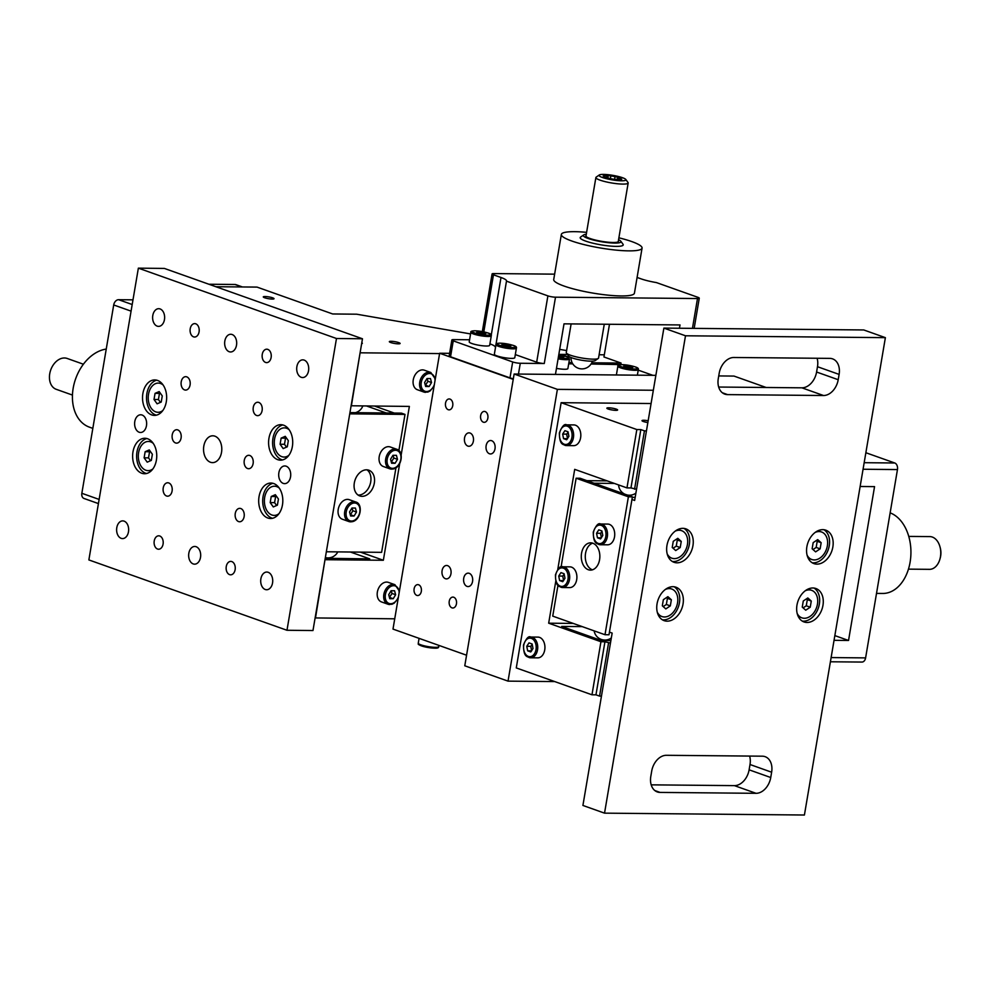 <?xml version="1.0" encoding="UTF-8"?>
<svg xmlns="http://www.w3.org/2000/svg" width="990" height="990" viewBox="0 0 990 990"><rect width="100%" height="100%" fill="white"/><g stroke="black" fill="none" stroke-linecap="round" stroke-linejoin="round"><path stroke-width="1.49" d="M558.669 355.41L564.015 356.796L558.434 356.796M558.088 358.825A10.37 1.732 9.6 0 0 569.51 359.011L567.889 368.552A10.37 1.732 -170.4 0 1 556.479 368.379M560.662 357.081L560.897 355.695M566.664 439.746L563.545 438.632L562.654 434.103L564.894 430.675L568.013 431.789L568.904 436.318L566.664 439.746M566.676 424.846L573.866 424.92A10.37 7.054 90.5 0 1 575.475 425.205A10.37 7.054 90.5 0 1 580.771 436.541A10.37 7.054 90.5 0 1 573.68 445.661L566.478 445.587A10.37 7.054 -89.5 0 0 573.581 436.479A10.37 7.054 -89.5 0 0 568.285 425.143A10.37 7.054 -89.5 0 0 566.676 424.846C564.51 423.522 562.072 426.195 559.375 432.865C559.474 445.809 563.508 444.3 566.478 445.587A10.37 7.054 -89.5 0 1 564.869 445.302M567.369 438.669L563.545 438.632M562.654 434.103L566.651 434.14L567.542 438.669M568.111 432.308L566.651 434.14M908.758 536.407L929.771 536.592A16.372 11.138 90.5 0 1 940.03 547.012A16.372 11.138 90.5 0 1 940.5 549.289A16.372 11.138 90.5 0 1 939.918 559.115A16.372 11.138 90.5 0 1 929.474 569.337L908.449 569.139M939.918 559.115L940.203 558.113A13.637 9.281 -89.5 0 0 940.302 548.027L940.03 547.012M554.722 681.578L508.031 681.132L557.382 389.367L653.338 390.258M555.786 581.142L548.67 623.193L600.942 641.743L591.971 694.794L516.273 667.928L561.132 402.683L651.086 403.524M766.161 387.486L733.998 376.076L718.74 375.928M655.863 375.346L514.132 374.022L464.78 665.787L508.031 681.132M557.382 389.367L514.132 374.022M568.693 363.813L572.777 363.85M591.042 364.023L622.722 364.642M638.228 370.136L652.818 375.309M834.038 640.332L848.541 640.468L874.554 486.622L860.137 486.486M848.541 640.468L834.842 635.605M863.057 469.248L897.46 469.569L865.607 657.892L831.117 657.57M897.46 469.569A5.457 3.713 -89.5 0 0 894.75 462.986L865.866 452.727M830.4 661.778L861.956 662.062A5.457 3.713 -89.5 0 0 865.607 657.892M876.521 593.406L882.696 593.456A40.924 27.856 -89.5 0 0 908.152 570.091A40.924 27.856 -89.5 0 0 904.674 526.457A40.924 27.856 -89.5 0 0 890.134 512.87M610.88 640.592L601.338 640.505L561.689 626.435L582.219 626.62M548.67 623.193L573.235 623.428M600.942 641.743L604.939 641.78L595.968 694.832L591.971 694.794M610.446 643.079L604.939 641.78M561.132 402.683L636.83 429.549L640.827 429.586L630.964 487.934L636.545 489.233M636.83 429.549L626.967 487.897L630.964 487.934M626.967 487.897L574.695 469.359L557.778 569.361M537.978 637.115A10.37 7.054 90.5 0 1 539.587 637.399A10.37 7.054 90.5 0 1 544.884 648.735A10.37 7.054 90.5 0 1 537.78 657.855L530.591 657.781A10.37 7.054 -89.5 0 0 537.681 648.673A10.37 7.054 -89.5 0 0 532.385 637.337A10.37 7.054 -89.5 0 0 530.788 637.053L537.978 637.115M646.445 430.885L644.441 430.86L634.565 489.221M644.441 430.86L640.827 429.586M608.541 643.054L599.569 696.106L595.968 694.832M647.856 422.544A5.457 0.916 -170.4 0 1 643.389 421.517A5.457 0.916 -170.4 0 1 642.003 420.639A5.457 0.916 -170.4 0 1 648.165 420.762M608.244 409.043A5.457 0.916 -170.4 0 1 606.858 408.165A5.457 0.916 -170.4 0 1 610.372 407.905A5.457 0.916 -170.4 0 1 616.238 409.118A5.457 0.916 -170.4 0 1 617.624 409.984A5.457 0.916 -170.4 0 1 614.097 410.256A5.457 0.916 -170.4 0 1 608.244 409.043M599.569 696.106L601.45 696.131M532.224 644.515L530.764 646.334L531.655 650.876M526.767 646.297L528.994 642.881L532.125 643.983L533.004 648.512L530.776 651.94L527.658 650.838L526.767 646.297L530.764 646.334M531.469 650.863L527.658 650.838M629.479 367.686L629.714 366.3L632.833 367.401L631.397 367.933L623.712 366.238L629.714 366.3M625.148 365.718L624.987 366.696M429.115 386.521L425.65 386.484L424.599 382.486L426.999 378.526L430.464 378.551L431.529 382.548L429.115 386.521L425.514 385.234L427.928 381.274L426.999 378.526M434.09 386.112L430.093 390.963L427.804 392.077L423.868 392.04L417.384 389.726A10.37 7.4 -70.5 0 1 413.511 378.675A10.37 7.4 -70.5 0 1 422.557 369.876A10.37 7.4 -70.5 0 1 424.326 370.186L430.811 372.488A10.37 7.4 109.5 0 0 429.041 372.178A10.37 7.4 109.5 0 0 419.735 382.19A10.37 7.4 109.5 0 0 423.868 392.04A10.37 7.4 109.5 0 0 425.638 392.337M427.928 381.274L431.529 382.548M504.925 345.881L501.806 344.78L503.242 344.248L510.927 345.943L504.925 345.881M516.409 348.146L514.788 357.699A10.37 1.732 -170.4 0 1 508.105 358.194A10.37 1.732 -170.4 0 1 496.968 355.893A10.37 1.732 -170.4 0 1 494.344 354.234L495.965 344.693A10.37 1.732 9.6 0 0 498.589 346.351A10.37 1.732 9.6 0 0 509.714 348.641A10.37 1.732 9.6 0 0 516.409 348.146C516.743 346.871 516.842 345.077 500.061 343.146C496.844 343.27 495.483 343.778 495.965 344.693M503.242 344.248L503.081 345.225M507.561 346.215L507.796 344.829M618.045 241.857A16.372 2.735 9.6 0 0 618.267 241.498L628.167 182.989A16.372 2.735 9.6 0 0 628.007 182.494L625.791 179.462A13.637 2.277 -170.4 0 1 625.903 179.945A13.637 2.277 -170.4 0 1 610.756 179.611A13.637 2.277 -170.4 0 1 599.284 174.983A13.637 2.277 -170.4 0 1 612.847 175.354A13.637 2.277 -170.4 0 1 625.791 179.462M586.08 235.496A16.533 2.76 9.6 0 0 586.006 236.363A16.533 2.76 9.6 0 0 601.697 241.337A16.533 2.76 9.6 0 0 618.144 241.795A16.533 2.76 9.6 0 0 618.354 240.966M618.564 239.716A19.095 3.193 -170.4 0 1 620.804 241.213A19.095 3.193 -170.4 0 1 601.623 241.758A19.095 3.193 -170.4 0 1 583.679 234.939A19.095 3.193 -170.4 0 1 586.29 234.259M620.804 241.213L623.019 244.245A21.83 3.651 -170.4 0 1 610.83 246.114A21.83 3.651 -170.4 0 1 585.709 241.115A21.83 3.651 -170.4 0 1 580.598 237.068L583.679 234.939M599.284 174.983L596.19 177.111A16.372 2.735 9.6 0 0 595.906 177.445A16.372 2.735 9.6 0 0 595.881 177.532A16.372 2.735 9.6 0 0 611.337 182.915A16.372 2.735 9.6 0 0 628.143 183.063A16.372 2.735 9.6 0 0 628.167 182.989M610.372 178.646L610.83 175.935A8.464 1.411 -170.4 0 1 612.946 176.257A8.464 1.411 -170.4 0 1 615.038 176.666L614.58 179.363M618.416 179.586L618.738 177.693A8.464 1.411 -170.4 0 1 620.631 178.646L620.507 179.351M620.631 178.646L621.782 179.227L620.371 179.363A8.464 1.411 -170.4 0 1 618.069 179.586L614.109 179.277A8.464 1.411 -170.4 0 1 609.914 178.547L606.202 177.519A8.464 1.411 -170.4 0 1 604.308 176.567L603.158 175.985L604.568 175.849A8.464 1.411 -170.4 0 1 606.87 175.626L606.524 177.68M604.432 176.666L604.568 175.849M606.87 175.626L608.281 175.49L607.823 178.188M615.038 176.666L617.587 177.111L617.154 179.673M608.281 175.49L610.83 175.935M617.587 177.111L618.738 177.693M566.429 353.084L568.644 356.115A13.637 2.277 9.6 0 0 581.588 360.224A13.637 2.277 9.6 0 0 595.151 360.595L598.245 358.467A16.372 2.735 -170.4 0 1 581.959 358.021A16.372 2.735 -170.4 0 1 566.429 353.084A16.372 2.735 -170.4 0 1 566.268 352.589A16.372 2.735 -170.4 0 1 566.292 352.514M604.271 324.225L598.554 358.046A16.372 2.735 -170.4 0 1 598.529 358.132A16.372 2.735 -170.4 0 1 598.245 358.467M72.456 395.072L56.257 389.318A16.372 11.682 -70.5 0 1 49.5 375.656A16.372 11.682 -70.5 0 1 58.608 359.704A16.372 11.682 -70.5 0 1 67.209 358.467L83.408 364.221M215.845 286.716L257.041 287.1L332.677 313.966L356.685 314.201L470.572 333.927M559.697 349.371L566.614 350.571M99.136 499.43L81.848 493.292L113.701 304.969L131.076 311.132M81.848 493.292A5.457 3.898 109.5 0 0 84.026 498.477L98.431 503.588M132.994 299.834L118.602 299.698A5.457 3.898 109.5 0 0 113.701 304.969M242.451 286.964L235.929 284.65A5.457 3.898 109.5 0 0 235.001 284.489L241.968 286.964M208.89 284.241L235.001 284.489M106.239 349.062A40.924 29.205 109.5 0 0 75.921 378.032A40.924 29.205 109.5 0 0 79.769 420.255A40.924 29.205 109.5 0 0 89.459 427.173L92.825 428.361M401.16 454.979L409.365 406.42L351.104 405.776M350.411 552.024L369.753 558.892L325.24 558.286M394.725 618.812L315.117 617.933M315.476 618.057L325.017 559.585M351.376 405.863L360.1 352.737M325.351 559.709L383.353 560.266L399.7 463.568M360.348 352.811L439.585 353.579M398.203 598.307L394.206 603.158L391.916 604.271L387.981 604.234L381.496 601.932A10.37 7.4 -70.5 0 1 377.623 590.869A10.37 7.4 -70.5 0 1 386.669 582.083A10.37 7.4 -70.5 0 1 388.439 582.392L394.923 584.694A10.37 7.4 109.5 0 0 393.154 584.385A10.37 7.4 109.5 0 0 383.848 594.384A10.37 7.4 109.5 0 0 387.981 604.234A10.37 7.4 109.5 0 0 389.738 604.543M265.048 296.517A5.457 0.916 -170.4 0 1 270.913 297.334A5.457 0.916 -170.4 0 1 274.032 298.708A5.457 0.916 -170.4 0 1 272.262 299.079A5.457 0.916 -170.4 0 1 266.397 298.262A5.457 0.916 -170.4 0 1 263.278 296.889A5.457 0.916 -170.4 0 1 265.048 296.517M391.124 341.29A5.457 0.916 -170.4 0 1 396.978 342.094A5.457 0.916 -170.4 0 1 400.108 343.481A5.457 0.916 -170.4 0 1 398.327 343.839A5.457 0.916 -170.4 0 1 392.461 343.035A5.457 0.916 -170.4 0 1 389.342 341.649A5.457 0.916 -170.4 0 1 391.124 341.29M361.796 342.738A6.707 1.126 -170.4 0 1 362.34 343.307A6.707 1.126 -170.4 0 1 361.647 343.679M383.353 560.266L360.434 552.123M466.562 655.219L392.993 629.096L439.647 353.244L449.608 353.331M558.843 354.371L567.431 354.457M599.111 354.754L604.321 354.804M679.449 328.235L680.006 324.943L564.015 323.841L555.452 374.406M469.582 339.768L453.643 339.607A5.457 0.916 -170.4 0 0 451.861 339.978L449.175 355.893A5.457 0.916 -170.4 0 0 450.549 356.771L453.247 340.857A5.457 0.916 -170.4 0 1 451.861 339.978M554.635 274.156L493.861 273.574A5.457 0.916 -170.4 0 0 492.079 273.945A5.457 0.916 -170.4 0 0 493.466 274.812L501.002 277.497A21.83 3.651 -170.4 0 1 506.534 280.987A21.83 3.651 -170.4 0 1 506.472 281.16L495.47 347.552M609.481 324.275L603.95 356.982L621.064 363.058L591.76 362.786M620.854 364.308L621.064 363.058M518.451 374.059L520.282 363.268L544.277 363.503L555.501 297.186L697.492 298.547L692.455 328.358M555.501 297.186A5.457 0.916 -170.4 0 1 547.891 295.874L506.472 281.16M637.09 277.447L641.013 278.834A21.83 3.651 -170.4 0 0 656.469 282.596L697.888 297.309A5.457 0.916 -170.4 0 1 699.274 298.176A5.457 0.916 -170.4 0 1 697.492 298.547M618.886 237.81A40.924 6.843 -170.4 0 1 642.065 248.094L634.429 293.176A40.924 6.843 -170.4 0 1 586.29 291.877A40.924 6.843 -170.4 0 1 553.719 279.526L561.355 234.444A40.924 6.843 -170.4 0 1 586.612 232.353M520.282 363.268A5.457 0.916 -170.4 0 1 512.684 361.956L453.247 340.857M544.277 363.503A5.457 0.916 -170.4 0 1 536.679 362.179L515.32 354.593M495.322 347.106A21.83 3.651 9.6 0 0 489.914 343.852M471.859 343.518A10.37 1.732 -170.4 0 1 469.223 341.859L470.844 332.318A10.37 1.732 9.6 0 0 473.468 333.976A10.37 1.732 9.6 0 0 484.593 336.266A10.37 1.732 9.6 0 0 491.288 335.771L489.666 345.324A10.37 1.732 -170.4 0 1 482.984 345.819A10.37 1.732 -170.4 0 1 471.859 343.518M513.327 378.725A5.457 0.916 -170.4 0 1 509.986 377.871L450.549 356.771M642.065 248.094A40.924 6.843 -170.4 0 1 593.913 246.795A40.924 6.843 -170.4 0 1 571.7 240.978A40.924 6.843 -170.4 0 1 561.355 234.444M513.216 379.368L439.647 353.244M572.072 362.588L568.904 362.563M483.355 422.186A5.457 3.713 90.5 0 1 480.571 416.221A5.457 3.713 90.5 0 1 484.308 411.419A5.457 3.713 90.5 0 1 485.15 411.568A5.457 3.713 90.5 0 1 487.934 417.532A5.457 3.713 90.5 0 1 484.197 422.334A5.457 3.713 90.5 0 1 483.355 422.186M451.947 607.848A5.457 3.713 90.5 0 1 449.163 601.883A5.457 3.713 90.5 0 1 452.9 597.094A5.457 3.713 90.5 0 1 453.742 597.242A5.457 3.713 90.5 0 1 456.526 603.207A5.457 3.713 90.5 0 1 452.789 608.009A5.457 3.713 90.5 0 1 451.947 607.848M448.235 409.712A5.457 3.713 90.5 0 1 445.45 403.747A5.457 3.713 90.5 0 1 449.188 398.945A5.457 3.713 90.5 0 1 450.029 399.106A5.457 3.713 90.5 0 1 452.814 405.071A5.457 3.713 90.5 0 1 449.076 409.86A5.457 3.713 90.5 0 1 448.235 409.712M416.827 595.386A5.457 3.713 90.5 0 1 414.043 589.421A5.457 3.713 90.5 0 1 417.78 584.62A5.457 3.713 90.5 0 1 418.621 584.768A5.457 3.713 90.5 0 1 421.406 590.733A5.457 3.713 90.5 0 1 417.669 595.534A5.457 3.713 90.5 0 1 416.827 595.386M467.849 446.082A6.707 4.566 90.5 0 1 464.434 438.756A6.707 4.566 90.5 0 1 469.025 432.853A6.707 4.566 90.5 0 1 470.064 433.038A6.707 4.566 90.5 0 1 473.48 440.377A6.707 4.566 90.5 0 1 468.889 446.267A6.707 4.566 90.5 0 1 467.849 446.082M445.426 578.705A6.707 4.566 90.5 0 1 441.998 571.379A6.707 4.566 90.5 0 1 446.589 565.476A6.707 4.566 90.5 0 1 447.629 565.661A6.707 4.566 90.5 0 1 451.056 573A6.707 4.566 90.5 0 1 446.465 578.89A6.707 4.566 90.5 0 1 445.426 578.705M489.468 453.767A6.707 4.566 90.5 0 1 486.041 446.428A6.707 4.566 90.5 0 1 490.632 440.525A6.707 4.566 90.5 0 1 491.671 440.711A6.707 4.566 90.5 0 1 495.099 448.049A6.707 4.566 90.5 0 1 490.508 453.952A6.707 4.566 90.5 0 1 489.468 453.767M467.032 586.389A6.707 4.566 90.5 0 1 463.617 579.051A6.707 4.566 90.5 0 1 468.208 573.148A6.707 4.566 90.5 0 1 469.248 573.334A6.707 4.566 90.5 0 1 472.663 580.672A6.707 4.566 90.5 0 1 468.072 586.575A6.707 4.566 90.5 0 1 467.032 586.389M482.452 333.84L482.675 332.454L485.805 333.568L484.37 334.088L476.685 332.393L482.675 332.454M478.121 331.873L477.96 332.85M389.429 597.416L392.028 593.468L391.112 590.721L394.577 590.758L395.629 594.743L393.228 598.715L389.763 598.678L388.711 594.681L391.112 590.721M389.627 597.428L393.228 598.715M392.028 593.468L395.629 594.743M354.086 516.013L350.621 515.976L349.557 511.979L351.957 508.019L355.422 508.056L356.487 512.053L354.086 516.013L350.485 514.726L352.886 510.766L351.957 508.019M355.769 501.992C364.11 504.009 360.236 524.329 348.827 521.532L342.354 519.23A10.37 7.4 -70.5 0 1 338.481 508.167A10.37 7.4 -70.5 0 1 347.527 499.381A10.37 7.4 -70.5 0 1 349.284 499.69L355.769 501.992A10.37 7.4 109.5 0 0 354.012 501.683A10.37 7.4 109.5 0 0 344.706 511.682A10.37 7.4 109.5 0 0 348.827 521.532A10.37 7.4 109.5 0 0 350.596 521.841M352.886 510.766L356.487 512.053M144.119 457.825L145.159 451.7L149.28 449.918L152.373 454.262L151.334 460.387L147.213 462.169L144.119 457.825L148.525 457.875L150.542 460.734M150.344 451.415L149.564 451.749L148.525 457.875M145.159 451.7L149.564 451.749M152.93 468.864A14.603 9.937 90.6 0 1 148.092 470.646A14.603 9.937 90.6 0 1 138.612 452.628A14.603 9.937 90.6 0 1 148.401 441.453A14.603 9.937 90.6 0 1 153.19 443.334M151.408 470.658A14.603 9.937 90.6 0 1 150.839 470.671L148.092 470.646M148.401 441.453L151.136 441.478A14.603 9.937 90.6 0 1 151.718 441.515M154.019 399.477L155.059 393.352L159.18 391.57L162.273 395.913L161.234 402.039L157.101 403.821L154.019 399.477L158.425 399.527L160.442 402.373M160.244 393.055L159.464 393.401L158.425 399.527M155.059 393.352L159.464 393.401M162.83 410.516A14.603 9.937 90.6 0 1 157.992 412.286A14.603 9.937 90.6 0 1 148.512 394.268A14.603 9.937 90.6 0 1 158.301 383.093A14.603 9.937 90.6 0 1 163.09 384.974M161.308 412.298A14.603 9.937 90.6 0 1 160.739 412.323L157.992 412.286M158.301 383.093L161.036 383.13A14.603 9.937 90.6 0 1 161.618 383.155M358.034 495.05A13.637 9.739 109.5 0 0 369.889 485.063A13.637 9.739 109.5 0 0 366.993 469.829M349.742 413.845L405.009 414.414L398.871 450.574M395.95 467.812L381.608 552.346L326.341 551.764M396.767 449.274C405.096 451.292 401.235 471.624 389.825 468.815L383.34 466.513A10.37 7.4 -70.5 0 1 379.467 455.462A10.37 7.4 -70.5 0 1 388.513 446.663A10.37 7.4 -70.5 0 1 390.283 446.973L396.767 449.274A10.37 7.4 109.5 0 0 394.998 448.965A10.37 7.4 109.5 0 0 385.692 458.976A10.37 7.4 109.5 0 0 389.825 468.815A10.37 7.4 109.5 0 0 391.595 469.124M362.068 496.337A13.637 9.739 -70.5 0 1 359.754 495.928A13.637 9.739 -70.5 0 1 354.655 481.388A13.637 9.739 -70.5 0 1 366.56 469.817A13.637 9.739 -70.5 0 1 368.886 470.225A13.637 9.739 -70.5 0 1 373.973 484.766A13.637 9.739 -70.5 0 1 362.068 496.337M349.953 412.607L401.408 413.139L405.009 414.414M386.249 412.979L366.622 406.011M394.243 413.065L374.604 406.086M336.476 338.506L286.976 630.271L88.865 559.932L138.365 268.154L336.476 338.506L362.476 338.778L164.365 268.426L138.365 268.154M116.795 527.658A8.848 6.014 90.6 0 1 122.723 520.889A8.848 6.014 90.6 0 1 128.477 531.803A8.848 6.014 90.6 0 1 122.537 538.585A8.848 6.014 90.6 0 1 116.795 527.658M134.788 421.567A8.848 6.014 90.6 0 1 140.728 414.785A8.848 6.014 90.6 0 1 146.471 425.712A8.848 6.014 90.6 0 1 140.543 432.482A8.848 6.014 90.6 0 1 134.788 421.567M152.794 315.464A8.848 6.014 90.6 0 1 158.722 308.694A8.848 6.014 90.6 0 1 164.464 319.609A8.848 6.014 90.6 0 1 158.536 326.378A8.848 6.014 90.6 0 1 152.794 315.464M188.83 553.237A8.848 6.014 90.6 0 1 194.77 546.468A8.848 6.014 90.6 0 1 200.512 557.382A8.848 6.014 90.6 0 1 194.585 564.164A8.848 6.014 90.6 0 1 188.83 553.237M224.829 341.043A8.848 6.014 90.6 0 1 230.757 334.274A8.848 6.014 90.6 0 1 236.511 345.188A8.848 6.014 90.6 0 1 230.583 351.97A8.848 6.014 90.6 0 1 224.829 341.043M260.877 578.828A8.848 6.014 90.6 0 1 266.805 572.047A8.848 6.014 90.6 0 1 272.547 582.974A8.848 6.014 90.6 0 1 266.619 589.743A8.848 6.014 90.6 0 1 260.877 578.828M278.871 472.725A8.848 6.014 90.6 0 1 284.811 465.956A8.848 6.014 90.6 0 1 290.553 476.871A8.848 6.014 90.6 0 1 284.625 483.64A8.848 6.014 90.6 0 1 278.871 472.725M296.876 366.634A8.848 6.014 90.6 0 1 302.804 359.853A8.848 6.014 90.6 0 1 308.546 370.78A8.848 6.014 90.6 0 1 302.618 377.549A8.848 6.014 90.6 0 1 296.876 366.634M203.816 446.069A13.415 9.133 90.6 0 1 212.813 435.798A13.415 9.133 90.6 0 1 221.525 452.368A13.415 9.133 90.6 0 1 212.528 462.627A13.415 9.133 90.6 0 1 203.816 446.069M154.23 540.948A6.707 4.566 90.6 0 1 158.722 535.813A6.707 4.566 90.6 0 1 163.078 544.092A6.707 4.566 90.6 0 1 158.586 549.227A6.707 4.566 90.6 0 1 154.23 540.948M163.226 487.897A6.707 4.566 90.6 0 1 167.718 482.761A6.707 4.566 90.6 0 1 172.087 491.052A6.707 4.566 90.6 0 1 167.582 496.188A6.707 4.566 90.6 0 1 163.226 487.897M172.223 434.857A6.707 4.566 90.6 0 1 176.727 429.722A6.707 4.566 90.6 0 1 181.083 438.001A6.707 4.566 90.6 0 1 176.579 443.136A6.707 4.566 90.6 0 1 172.223 434.857M181.22 381.806A6.707 4.566 90.6 0 1 185.724 376.67A6.707 4.566 90.6 0 1 190.08 384.949A6.707 4.566 90.6 0 1 185.576 390.085A6.707 4.566 90.6 0 1 181.22 381.806M190.216 328.754A6.707 4.566 90.6 0 1 194.721 323.619A6.707 4.566 90.6 0 1 199.077 331.897A6.707 4.566 90.6 0 1 194.585 337.033A6.707 4.566 90.6 0 1 190.216 328.754M226.264 566.528A6.707 4.566 90.6 0 1 230.769 561.392A6.707 4.566 90.6 0 1 235.125 569.683A6.707 4.566 90.6 0 1 230.621 574.819A6.707 4.566 90.6 0 1 226.264 566.528M235.261 513.488A6.707 4.566 90.6 0 1 239.766 508.353A6.707 4.566 90.6 0 1 244.122 516.632A6.707 4.566 90.6 0 1 239.617 521.767A6.707 4.566 90.6 0 1 235.261 513.488M244.258 460.437A6.707 4.566 90.6 0 1 248.762 455.301A6.707 4.566 90.6 0 1 253.118 463.58A6.707 4.566 90.6 0 1 248.626 468.716A6.707 4.566 90.6 0 1 244.258 460.437M253.267 407.385A6.707 4.566 90.6 0 1 257.759 402.249A6.707 4.566 90.6 0 1 262.115 410.528A6.707 4.566 90.6 0 1 257.623 415.664A6.707 4.566 90.6 0 1 253.267 407.385M262.263 354.333A6.707 4.566 90.6 0 1 266.756 349.198A6.707 4.566 90.6 0 1 271.124 357.489A6.707 4.566 90.6 0 1 266.619 362.625A6.707 4.566 90.6 0 1 262.263 354.333M132.982 451.848A17.733 12.066 90.6 0 1 144.874 438.273A17.733 12.066 90.6 0 1 156.395 460.164A17.733 12.066 90.6 0 1 144.503 473.74A17.733 12.066 90.6 0 1 132.982 451.848M259.046 496.621A17.733 12.066 90.6 0 1 270.938 483.046A17.733 12.066 90.6 0 1 282.459 504.937A17.733 12.066 90.6 0 1 270.567 518.513A17.733 12.066 90.6 0 1 259.046 496.621M142.882 393.5A17.733 12.066 90.6 0 1 154.774 379.925A17.733 12.066 90.6 0 1 166.295 401.816A17.733 12.066 90.6 0 1 154.403 415.392A17.733 12.066 90.6 0 1 142.882 393.5M268.946 438.273A17.733 12.066 90.6 0 1 280.838 424.685A17.733 12.066 90.6 0 1 292.359 446.577A17.733 12.066 90.6 0 1 280.467 460.164A17.733 12.066 90.6 0 1 268.946 438.273M362.476 338.778L312.976 630.543L286.976 630.271M282.843 424.957A17.733 12.066 -89.4 0 0 272.955 438.31A17.733 12.066 -89.4 0 0 282.472 459.929M288.894 455.276A14.603 9.937 90.6 0 1 284.068 457.058A14.603 9.937 90.6 0 1 274.577 439.04A14.603 9.937 90.6 0 1 284.365 427.866L287.112 427.89A14.603 9.937 90.6 0 1 287.682 427.928M287.385 457.071A14.603 9.937 90.6 0 1 286.803 457.083L284.068 457.058M156.767 380.185A17.733 12.066 -89.4 0 0 146.879 393.537A17.733 12.066 -89.4 0 0 156.408 415.169M272.943 483.306A17.733 12.066 -89.4 0 0 263.055 496.658A17.733 12.066 -89.4 0 0 272.572 518.29M278.994 513.637A14.603 9.937 90.6 0 1 274.168 515.406A14.603 9.937 90.6 0 1 264.676 497.388A14.603 9.937 90.6 0 1 274.465 486.214L277.212 486.251A14.603 9.937 90.6 0 1 277.782 486.276M277.485 515.419A14.603 9.937 90.6 0 1 276.903 515.443L274.168 515.406M146.867 438.545A17.733 12.066 -89.4 0 0 136.979 451.898A17.733 12.066 -89.4 0 0 146.508 473.517M284.365 427.866A14.603 9.937 90.6 0 1 289.167 429.747M283.177 448.581L280.096 444.25L281.135 438.125L285.256 436.33L288.338 440.674L287.298 446.799L283.177 448.581M286.32 437.828L285.528 438.162L284.489 444.287L286.518 447.146M281.135 438.125L285.528 438.162M280.096 444.25L284.489 444.287M274.465 486.214A14.603 9.937 90.6 0 1 279.267 488.095M273.277 506.942L270.196 502.598L271.235 496.473L275.356 494.691L278.438 499.034L277.398 505.16L273.277 506.942M276.42 496.176L275.628 496.522L274.589 502.648L276.618 505.494M271.235 496.473L275.628 496.522M270.196 502.598L274.589 502.648M391.273 461.996L393.884 458.048L392.956 455.301L396.421 455.338L397.485 459.335L395.072 463.295L391.607 463.258L390.555 459.261L392.956 455.301M391.471 462.021L395.072 463.295M393.884 458.048L397.485 459.335M600.571 538.907L597.453 537.793L596.562 533.264L598.789 529.836L601.92 530.949L602.799 535.479L600.571 538.907M600.583 524.007L607.773 524.081A10.37 7.054 90.5 0 1 609.382 524.366A10.37 7.054 90.5 0 1 614.679 535.701A10.37 7.054 90.5 0 1 607.575 544.809L600.386 544.748A10.37 7.054 -89.5 0 0 607.476 535.639A10.37 7.054 -89.5 0 0 602.18 524.304A10.37 7.054 -89.5 0 0 600.583 524.007C598.418 522.683 595.98 525.356 593.282 532.026C593.381 544.97 597.416 543.461 600.386 544.748A10.37 7.054 -89.5 0 1 598.777 544.463M601.264 537.83L597.453 537.793M596.562 533.264L600.559 533.301L601.45 537.83M602.019 531.469L600.559 533.301M675.7 550.564L672.222 547.458L673.262 541.332L677.779 538.312L681.256 541.406L680.217 547.532L675.7 550.564M673.101 548.237L676.257 546.121L677.296 539.995L676.418 539.228M680.217 547.532L676.257 546.121M681.256 541.406L677.296 539.995M675.242 531.11A14.603 10.407 -70.4 0 1 681.64 530.689A14.603 10.407 -70.4 0 1 687.431 544.537A14.603 10.407 -70.4 0 1 671.851 558.187A14.603 10.407 -70.4 0 1 667.161 553.818M677.94 529.477A14.603 10.407 -70.4 0 1 679.165 529.811L681.64 530.689M671.851 558.187L669.376 557.308A14.603 10.407 -70.4 0 1 668.213 556.788M665.812 608.912L662.322 605.806L663.362 599.68L667.879 596.661L671.356 599.754L670.329 605.88L665.812 608.912M663.201 606.585L666.357 604.469L667.396 598.344L666.53 597.564M670.329 605.88L666.357 604.469M671.356 599.754L667.396 598.344M665.354 589.458A14.603 10.407 -70.4 0 1 671.74 589.025A14.603 10.407 -70.4 0 1 677.544 602.885A14.603 10.407 -70.4 0 1 661.951 616.535A14.603 10.407 -70.4 0 1 657.273 612.167M668.04 587.825A14.603 10.407 -70.4 0 1 669.265 588.147L671.74 589.025M661.951 616.535L659.476 615.656A14.603 10.407 -70.4 0 1 658.325 615.124M885.382 337.652L863.763 329.955L663.882 328.098L634.64 500.47L631.942 499.517L609.444 632.115L612.154 633.08L582.912 805.452L604.531 813.149L685.501 335.783L885.382 337.652L804.412 815.018L604.531 813.149M651.197 784.847L734.419 785.627A16.372 11.67 109.6 0 0 749.108 769.824L750.012 764.515A16.372 11.67 109.6 0 0 749.616 756.075M812.184 562.753A17.733 12.647 109.6 0 0 813.335 562.84A17.733 12.647 109.6 0 0 828.432 549.091A17.733 12.647 109.6 0 0 823.94 529.724M817.851 530.788A14.603 10.407 -70.4 0 1 819.077 531.11L821.552 531.989A14.603 10.407 -70.4 0 1 827.355 545.837A14.603 10.407 -70.4 0 1 811.763 559.499A14.603 10.407 -70.4 0 1 807.085 555.13M811.763 559.499L809.288 558.62A14.603 10.407 -70.4 0 1 808.137 558.088M816.936 564.127A17.733 12.647 -70.4 0 1 813.916 563.595A17.733 12.647 -70.4 0 1 807.32 544.686A17.733 12.647 -70.4 0 1 822.789 529.65A17.733 12.647 -70.4 0 1 825.809 530.17A17.733 12.647 -70.4 0 1 832.404 549.079A17.733 12.647 -70.4 0 1 816.936 564.127M672.272 561.454A17.733 12.647 109.6 0 0 673.423 561.528A17.733 12.647 109.6 0 0 688.52 547.779A17.733 12.647 109.6 0 0 684.028 528.425M677.024 562.815A17.733 12.647 -70.4 0 1 674.004 562.283A17.733 12.647 -70.4 0 1 667.409 543.386A17.733 12.647 -70.4 0 1 682.877 528.338A17.733 12.647 -70.4 0 1 685.897 528.87A17.733 12.647 -70.4 0 1 692.493 547.779A17.733 12.647 -70.4 0 1 677.024 562.815M802.284 621.101A17.733 12.647 109.6 0 0 803.435 621.188A17.733 12.647 109.6 0 0 818.532 607.427A17.733 12.647 109.6 0 0 814.04 588.072M807.951 589.137A14.603 10.407 -70.4 0 1 809.189 589.458L811.652 590.337A14.603 10.407 -70.4 0 1 817.455 604.185A14.603 10.407 -70.4 0 1 801.863 617.834A14.603 10.407 -70.4 0 1 797.185 613.466M801.863 617.834L799.4 616.956A14.603 10.407 -70.4 0 1 798.237 616.436M807.048 622.462A17.733 12.647 -70.4 0 1 804.016 621.943A17.733 12.647 -70.4 0 1 797.42 603.034A17.733 12.647 -70.4 0 1 812.889 587.986A17.733 12.647 -70.4 0 1 815.909 588.518A17.733 12.647 -70.4 0 1 822.517 607.427A17.733 12.647 -70.4 0 1 807.048 622.462M662.372 619.802A17.733 12.647 109.6 0 0 663.523 619.876A17.733 12.647 109.6 0 0 678.62 606.128A17.733 12.647 109.6 0 0 674.128 586.761M667.124 621.163A17.733 12.647 -70.4 0 1 664.104 620.631A17.733 12.647 -70.4 0 1 657.509 601.722A17.733 12.647 -70.4 0 1 672.977 586.686A17.733 12.647 -70.4 0 1 675.997 587.218A17.733 12.647 -70.4 0 1 682.593 606.115A17.733 12.647 -70.4 0 1 667.124 621.163M823.519 395.517L727.576 394.614A16.372 11.67 -70.4 0 1 724.791 394.131A16.372 11.67 -70.4 0 1 718.282 378.588L719.185 373.292A16.372 11.67 -70.4 0 1 733.875 357.489L829.818 358.38A16.372 11.67 -70.4 0 1 832.602 358.875A16.372 11.67 -70.4 0 1 839.112 374.406L838.208 379.714A16.372 11.67 -70.4 0 1 823.519 395.517L801.888 387.82A16.372 11.67 109.6 0 0 816.589 372.017L817.48 366.708A16.372 11.67 109.6 0 0 817.096 358.269M718.678 387.041L801.888 387.82M650.801 776.395L651.705 771.099A16.372 11.67 -70.4 0 1 666.394 755.296L762.337 756.187A16.372 11.67 -70.4 0 1 765.134 756.682A16.372 11.67 -70.4 0 1 771.631 772.212L770.74 777.521A16.372 11.67 -70.4 0 1 756.038 793.312L660.095 792.421A16.372 11.67 -70.4 0 1 657.31 791.938A16.372 11.67 -70.4 0 1 650.801 776.395M663.882 328.098L685.501 335.783M632.313 497.327L635.172 497.351M594.099 483.231L614.345 483.429M586.897 480.67L607.118 480.855M609.444 632.115L608.999 634.763L605.001 634.726L552.742 616.126L557.976 585.263M561.07 567.035L576.13 478.22L580.128 478.257L632.387 496.856L631.942 499.517M592.688 543.176A13.637 9.281 -89.5 0 0 585.276 556.331A13.637 9.281 -89.5 0 0 592.317 569.77A13.637 9.281 -89.5 0 0 592.441 569.819M588.32 569.733A13.637 9.281 90.5 0 1 581.353 554.821A13.637 9.281 90.5 0 1 590.696 542.829A13.637 9.281 90.5 0 1 592.812 543.213A13.637 9.281 90.5 0 1 599.779 558.137A13.637 9.281 90.5 0 1 590.436 570.116A13.637 9.281 90.5 0 1 588.32 569.733M576.13 478.22L628.39 496.819L605.001 634.726M632.387 496.856L628.39 496.819M569.943 566.862A10.37 7.054 90.5 0 1 571.552 567.146A10.37 7.054 90.5 0 1 576.848 578.482A10.37 7.054 90.5 0 1 569.745 587.59L562.555 587.528A10.37 7.054 -89.5 0 0 569.646 578.42A10.37 7.054 -89.5 0 0 564.362 567.084A10.37 7.054 -89.5 0 0 562.753 566.787L569.943 566.862M805.266 590.758A14.603 10.407 -70.4 0 1 811.652 590.337M805.724 610.211L802.246 607.118L803.286 600.992L807.803 597.96L811.28 601.066L810.241 607.192L805.724 610.211M803.113 607.885L806.268 605.781L807.308 599.655L806.442 598.876M811.28 601.066L807.308 599.655M810.241 607.192L806.268 605.781M815.166 532.422A14.603 10.407 -70.4 0 1 821.552 531.989M815.612 551.863L812.134 548.769L813.174 542.644L817.691 539.612L821.168 542.718L820.128 548.844L815.612 551.863M813.013 549.549L816.168 547.433L817.208 541.307L816.342 540.528M821.168 542.718L817.208 541.307M820.128 548.844L816.168 547.433M564.189 574.25L562.728 576.081L563.619 580.61M558.731 576.044L560.959 572.616L564.09 573.73L564.968 578.259L562.741 581.687L559.622 580.573L558.731 576.044L562.728 576.081M563.434 580.61L559.622 580.573M569.51 359.011L568.285 357.13L558.818 354.531A9.281 1.547 -170.4 0 1 568.607 357.761A9.281 1.547 -170.4 0 1 558.298 357.588M559.647 433.038A9.281 6.311 90.5 0 1 567.307 426.195A9.281 6.311 90.5 0 1 571.911 437.382A9.281 6.311 90.5 0 1 564.25 444.225A9.281 6.311 90.5 0 1 559.647 433.038M894.75 462.986L864.171 462.701M528.982 657.496A10.37 7.054 -89.5 0 0 530.591 657.781C527.62 656.506 523.586 658.016 523.487 645.059C526.185 638.389 528.623 635.716 530.788 637.053M528.363 656.432A9.281 6.311 90.5 0 1 523.76 645.232A9.281 6.311 90.5 0 1 531.407 638.389A9.281 6.311 90.5 0 1 536.011 649.588A9.281 6.311 90.5 0 1 528.363 656.432M616.386 374.975L617.871 366.151A10.37 1.732 9.6 0 0 620.495 367.81A10.37 1.732 9.6 0 0 631.632 370.111A10.37 1.732 9.6 0 0 638.315 369.617L637.374 375.173M621.485 366.758A9.281 1.547 -170.4 0 1 622.153 364.654A9.281 1.547 -170.4 0 1 635.073 366.882A9.281 1.547 -170.4 0 1 634.404 368.998A9.281 1.547 -170.4 0 1 621.485 366.758M434.338 384.615A9.281 6.621 -70.5 0 1 426.529 391.533A9.281 6.621 -70.5 0 1 421.257 382.449A9.281 6.621 -70.5 0 1 428.806 373.552A9.281 6.621 -70.5 0 1 435.031 380.544M500.235 343.183A9.281 1.547 -170.4 0 1 513.154 345.423A9.281 1.547 -170.4 0 1 512.486 347.527A9.281 1.547 -170.4 0 1 499.566 345.287A9.281 1.547 -170.4 0 1 500.235 343.183M418.263 643.178C419.512 644.341 415.491 643.525 422.557 646.272C437.741 649.428 438.743 648.029 438.706 646.643A10.37 1.732 -170.4 0 1 432.024 647.138A10.37 1.732 -170.4 0 1 420.886 644.837A10.37 1.732 -170.4 0 1 418.263 643.178L419.079 638.352M419.327 644.193A9.281 1.547 9.6 0 0 428.051 647.497A9.281 1.547 9.6 0 0 437.37 647.237M132.19 304.524L118.602 299.698M483.813 331.873L493.466 274.812M512.684 361.956L509.986 377.871M547.891 295.874L536.679 362.179M501.002 277.497L491.25 335.164M474.445 332.912A9.281 1.547 -170.4 0 1 475.113 330.808A9.281 1.547 -170.4 0 1 488.033 333.048A9.281 1.547 -170.4 0 1 487.377 335.152A9.281 1.547 -170.4 0 1 474.445 332.912M398.45 596.809A9.281 6.621 -70.5 0 1 390.642 603.739A9.281 6.621 -70.5 0 1 385.37 594.656A9.281 6.621 -70.5 0 1 392.906 585.746A9.281 6.621 -70.5 0 1 399.143 592.738M346.228 511.954A9.281 6.621 -70.5 0 1 354.544 502.994A9.281 6.621 -70.5 0 1 359.828 512.077A9.281 6.621 -70.5 0 1 351.5 521.037A9.281 6.621 -70.5 0 1 346.228 511.954M392.486 468.32A9.281 6.621 -70.5 0 1 387.214 459.236A9.281 6.621 -70.5 0 1 395.542 450.277A9.281 6.621 -70.5 0 1 400.814 459.36A9.281 6.621 -70.5 0 1 392.486 468.32M593.554 532.199A9.281 6.311 90.5 0 1 601.202 525.356A9.281 6.311 90.5 0 1 605.806 536.543A9.281 6.311 90.5 0 1 598.158 543.386A9.281 6.311 90.5 0 1 593.554 532.199M722.316 392.745L727.576 394.614M817.48 366.708L839.112 374.406M816.589 372.017L838.208 379.714M750.012 764.515L771.631 772.212M749.108 769.824L770.74 777.521M734.419 785.627L756.038 793.312M654.836 790.552L660.095 792.421M560.946 587.243A10.37 7.054 -89.5 0 0 562.555 587.528C559.585 586.241 555.551 587.751 555.452 574.806C558.15 568.136 560.587 565.463 562.753 566.787M560.328 586.167A9.281 6.311 90.5 0 1 555.724 574.98A9.281 6.311 90.5 0 1 563.372 568.136A9.281 6.311 90.5 0 1 567.975 579.323A9.281 6.311 90.5 0 1 560.328 586.167M638.315 369.617C638.649 368.342 638.748 366.548 621.98 364.617C618.762 364.741 617.389 365.248 617.871 366.151M430.811 372.488L435.303 378.885M438.706 646.643L438.917 645.406M595.881 177.532L585.981 236.041M571.057 357.539A10.915 10.915 0 0 0 592.404 361.152M571.119 323.903L566.268 352.589M482.328 331.588L492.079 273.945M694.163 328.371L699.274 298.176M491.288 335.771C491.622 334.496 491.721 332.702 474.94 330.771C471.735 330.895 470.361 331.403 470.844 332.318M394.923 584.694L399.416 591.08M618.589 484.927A10.915 10.915 0 0 0 624.789 494.159M626.893 494.913A10.915 10.915 0 0 0 635.889 493.144M594.136 630.865A10.915 10.915 0 0 0 611.313 637.981M355.46 412.657A10.915 10.915 0 0 0 362.823 405.974M325.351 557.568A10.915 10.915 0 0 0 337.788 551.888"/></g></svg>
